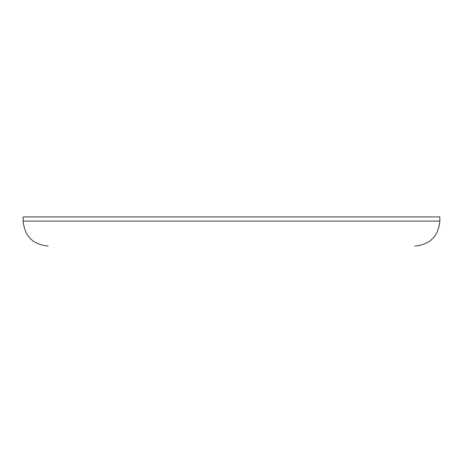 <?xml version="1.0" encoding="UTF-8"?>
<svg xmlns="http://www.w3.org/2000/svg" width="463" height="463" viewBox="0 0 463 463"><rect width="100%" height="100%" fill="white"/><g stroke="black" fill="none" stroke-linecap="round" stroke-linejoin="round"><path stroke-width="0.69" d="M231.5 216.916L23.15 216.916L23.15 221.082L439.85 221.082L439.85 216.916L231.5 216.916M439.85 221.082C438.363 236.263 430.029 244.597 414.848 246.084M23.15 221.082C24.637 236.263 32.971 244.597 48.152 246.084"/></g></svg>
